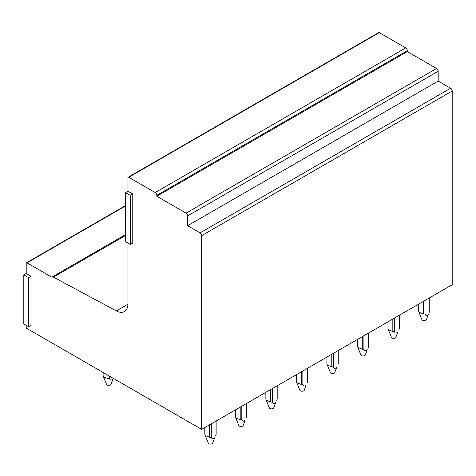 <?xml version="1.0" encoding="UTF-8"?>
<svg xmlns="http://www.w3.org/2000/svg" width="476" height="476" viewBox="0 0 476 476"><rect width="100%" height="100%" fill="white"/><g stroke="black" fill="none" stroke-linecap="round" stroke-linejoin="round"><path stroke-width="0.71" d="M127.955 243.057L127.955 303.753A16.993 9.812 60 0 1 124.438 311.536A16.993 9.812 60 0 1 116.358 310.929L53.419 277.127L125.551 235.483M128.193 177.221L378.723 32.576A1.136 0.654 60 0 1 379.289 32.636L405.73 47.898L155.194 192.542L128.758 177.28A1.136 0.654 60 0 0 128.193 177.221A1.136 0.654 60 0 0 127.955 177.738L127.955 191.251L125.551 192.637L125.551 241.671L130.359 244.444L130.359 195.41L125.551 192.637M53.419 277.127A2.874 1.66 60 0 0 52.057 277.026A2.874 1.66 60 0 0 51.842 277.193L27.007 262.853A1.136 0.654 60 0 0 26.436 262.8A1.136 0.654 60 0 0 26.204 263.317L26.204 273.492L23.8 274.884L23.8 323.912L28.608 326.691L28.608 277.657L23.8 274.884M130.359 244.444L132.762 243.057L132.762 194.024L127.955 191.251M155.194 192.542A2.267 1.309 60 0 1 156.8 195.321L407.331 50.676A2.267 1.309 60 0 0 405.73 47.898M407.331 50.676L407.331 51.598L436.575 68.484L186.045 213.129L156.8 196.243L156.8 195.321M186.045 213.129A2.267 1.309 60 0 1 187.645 215.902L438.182 71.257A2.267 1.309 60 0 0 436.575 68.484M438.182 71.257L438.182 81.063L450.599 88.233L200.063 232.877L187.645 225.707L187.645 215.902M200.063 232.877A2.267 1.309 60 0 1 201.663 235.656L452.2 91.011A2.267 1.309 60 0 0 450.599 88.233M26.204 325.304L26.204 328.077L201.663 429.382L201.663 235.656M28.608 326.691L31.011 325.304L31.011 276.27L26.204 273.492M201.663 429.382L452.2 284.737L452.2 91.011M407.331 51.598L156.8 196.243M438.182 81.063L187.645 225.707M31.011 276.27L28.608 277.657M132.762 194.024L130.359 195.41M424.961 300.463L424.961 313.94A5.664 3.267 180 0 1 423.354 313.94L423.354 301.391M423.354 313.952L418.951 312.226L418.547 311.167L418.547 304.164M418.547 311.167A5.664 3.272 180 0 1 418.493 310.703L418.493 304.194M424.961 313.952C425.592 315.772 426.704 315.933 428.305 314.428L426.365 319.723A2.267 1.309 180 0 1 426.145 320.056A2.267 1.309 180 0 1 423.848 320.723A2.267 1.309 180 0 1 421.95 319.723L418.951 312.226M429.763 297.69L429.763 311.167A5.664 3.267 180 0 0 429.822 310.703L429.822 297.655M429.364 312.226L429.768 311.167M394.437 318.087L394.437 331.564A5.664 3.267 180 0 1 392.825 331.564L392.825 319.015M392.825 331.576L388.428 329.85L388.023 328.791L388.023 321.788M388.023 328.791A5.664 3.272 180 0 1 387.97 328.327L387.97 321.818M394.437 331.576C395.068 333.396 396.181 333.557 397.775 332.052L395.842 337.347A2.267 1.309 180 0 1 395.621 337.68A2.267 1.309 180 0 1 393.325 338.347A2.267 1.309 180 0 1 391.427 337.347L388.428 329.85M399.239 315.314L399.239 328.791A5.664 3.267 180 0 0 399.293 328.327L399.293 315.279M398.84 329.85L399.239 328.791M363.914 335.711L363.914 349.188A5.664 3.267 180 0 1 362.301 349.188L362.301 336.639M362.301 349.2L357.898 347.474L357.5 346.415L357.5 339.412M357.5 346.415A5.664 3.272 180 0 1 357.44 345.951L357.44 339.442M363.914 349.2C364.545 351.02 365.657 351.181 367.252 349.676L365.312 354.971A2.267 1.309 180 0 1 365.098 355.304A2.267 1.309 180 0 1 362.801 355.971A2.267 1.309 180 0 1 360.897 354.971L357.898 347.474M368.71 332.938L368.71 346.415A5.664 3.267 180 0 0 368.769 345.951L368.769 332.902M368.317 347.474L368.716 346.415M333.384 353.329L333.384 366.812A5.664 3.267 180 0 1 331.778 366.812L331.778 354.263M331.778 366.823L327.375 365.098L326.97 364.039L326.97 357.036M326.97 364.039A5.664 3.272 180 0 1 326.917 363.575L326.917 357.065M333.384 366.823C334.015 368.644 335.128 368.805 336.728 367.299L334.789 372.595A2.267 1.309 180 0 1 334.568 372.928A2.267 1.309 180 0 1 332.272 373.595A2.267 1.309 180 0 1 330.374 372.595L327.375 365.098M338.186 350.562L338.186 364.039A5.664 3.267 180 0 0 338.246 363.575L338.246 350.526M337.787 365.098L338.192 364.039M302.861 370.953L302.861 384.435A5.664 3.267 180 0 1 301.248 384.435L301.248 371.887M301.248 384.447L296.851 382.722L296.447 381.663L296.447 374.66M296.447 381.663A5.664 3.272 180 0 1 296.393 381.199L296.393 374.689M302.861 384.447C303.492 386.268 304.604 386.429 306.199 384.923L304.265 390.219A2.267 1.309 180 0 1 304.045 390.552A2.267 1.309 180 0 1 301.748 391.218A2.267 1.309 180 0 1 299.85 390.219L296.845 382.722M307.663 368.186L307.663 381.663A5.664 3.267 180 0 0 307.716 381.199L307.716 368.15M307.264 382.722L307.663 381.663M272.337 388.577L272.337 402.059A5.664 3.267 180 0 1 270.725 402.059L270.725 389.511M270.725 402.071L266.322 400.34L265.923 399.287L265.923 392.283M265.923 399.287A5.664 3.272 180 0 1 265.864 398.823L265.864 392.313M272.337 402.071C272.968 403.892 274.081 404.053 275.675 402.547L273.736 407.843A2.267 1.309 180 0 1 273.522 408.176A2.267 1.309 180 0 1 271.219 408.842A2.267 1.309 180 0 1 269.321 407.843L266.322 400.34M277.133 385.81L277.133 399.287A5.664 3.267 180 0 0 277.193 398.823L277.193 385.774M276.735 400.34L277.139 399.287M241.808 406.201L241.808 419.683A5.664 3.267 180 0 1 240.201 419.683L240.201 407.135M240.201 419.695L235.798 417.964L235.394 416.911L235.394 409.907M235.394 416.911A5.664 3.272 180 0 1 235.34 416.446L235.34 409.937M241.808 419.695C242.439 421.516 243.551 421.677 245.152 420.171L243.212 425.467A2.267 1.309 180 0 1 242.992 425.8A2.267 1.309 180 0 1 240.695 426.466A2.267 1.309 180 0 1 238.797 425.467L235.798 417.964M246.61 403.434L246.61 416.911A5.664 3.267 180 0 0 246.669 416.446L246.669 403.398M246.211 417.964L246.616 416.911M109.528 376.183L109.528 378.563A5.664 3.272 180 0 1 107.927 378.563L107.927 375.261M107.927 378.563L103.518 376.843L103.119 375.79L103.119 372.482M113.324 378.372L110.938 384.346A2.267 1.309 180 0 1 110.718 384.673A2.267 1.309 180 0 1 108.421 385.346A2.267 1.309 180 0 1 106.517 384.346L103.518 376.843M113.264 378.343L112.871 379.051C111.277 380.556 110.158 380.389 109.528 378.563M103.119 375.79A5.664 3.272 180 0 1 103.06 375.326L103.06 372.452M211.285 423.824L211.285 437.307A5.664 3.267 180 0 1 209.672 437.307L209.672 424.759M209.672 437.319L205.269 435.588L204.87 434.534L204.87 427.531M204.87 434.534A5.664 3.272 180 0 1 204.811 434.07L204.811 427.561M211.285 437.319C211.915 439.14 213.028 439.3 214.622 437.795L212.689 443.091A2.267 1.309 180 0 1 212.469 443.424A2.267 1.309 180 0 1 210.172 444.09A2.267 1.309 180 0 1 208.274 443.091L205.269 435.588M216.086 421.058L216.086 434.534A5.664 3.267 180 0 0 216.14 434.07L216.14 421.022M215.688 435.588L216.086 434.534M128.758 177.28L379.289 32.636M116.358 310.929L127.949 304.235M27.007 262.853L125.551 205.959M26.436 262.8L125.551 205.578M52.057 277.026L125.551 234.597"/></g></svg>
